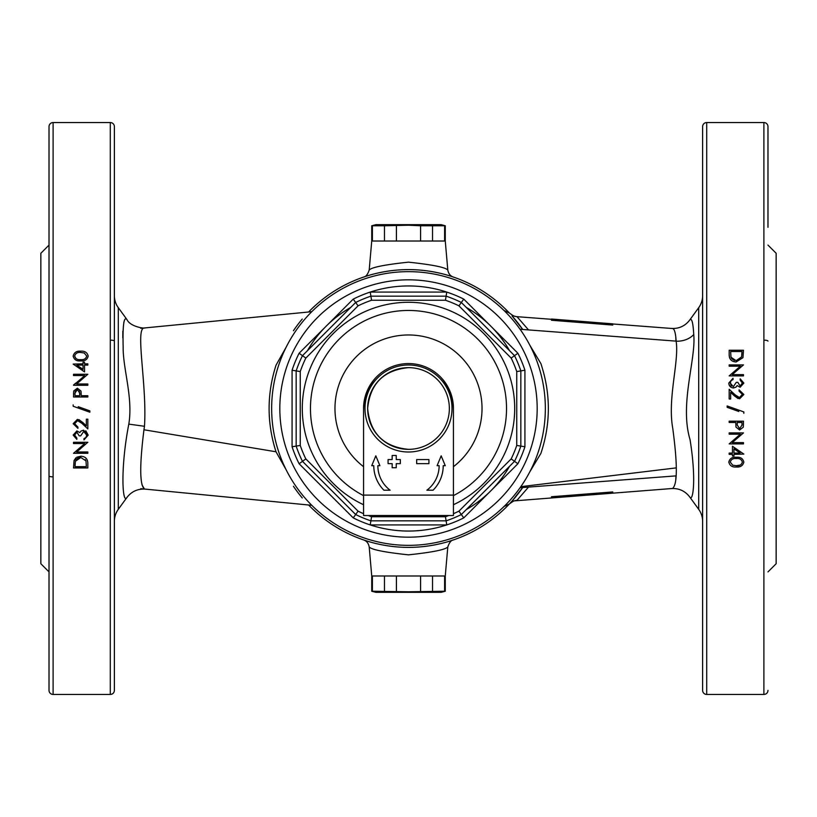 <?xml version="1.0" encoding="UTF-8"?>
<svg xmlns="http://www.w3.org/2000/svg" width="817" height="817" viewBox="0 0 817 817"><rect width="100%" height="100%" fill="white"/><g stroke="black" fill="none" stroke-linecap="round" stroke-linejoin="round"><path stroke-width="1.23" d="M371.735 591.232L371.735 575.985L372.389 575.985L372.389 591.232L371.735 591.232L375.82 592.325L441.18 592.325L445.265 591.232L444.611 591.232L444.611 575.985L445.265 575.985L371.735 575.985L369.202 546.981C368.528 543.366 366.71 541.028 363.728 539.976L363.79 539.996M445.265 591.232L445.265 575.985L447.798 546.981C445.347 549.688 432.254 552.312 408.52 554.845C384.766 552.312 371.664 549.698 369.202 546.981M447.798 270.018L445.265 241.015L371.735 241.015L369.202 270.018C371.653 267.312 384.746 264.688 408.48 262.155C432.234 264.688 445.336 267.302 447.798 270.018C448.472 273.634 450.29 275.972 453.272 277.024L453.21 277.004M114.38 521.348A20.425 20.425 0 0 1 118.291 509.338L126.931 497.451C122.54 505.294 120.068 469.418 128.8 424.115C133.242 397.756 122.846 368.712 123.153 346.908C122.621 325.186 123.878 316.067 126.931 319.549L118.291 307.662L118.291 509.338M114.38 295.652A20.425 20.425 0 0 0 118.291 307.662M144.446 327.964L144.446 327.964C134.764 327.546 147.183 384.623 144.476 426.29L143.955 429.773C139.513 465.394 139.666 485.155 144.446 489.036L141.913 484.685M124.153 321.336L123.816 322.409M122.846 331.212L122.805 337.86M702.62 295.652A20.425 20.425 0 0 1 698.709 307.662L689.671 320.101C691.713 317.517 693.071 322.327 693.735 334.551C696.186 359.01 679.376 404.078 690.018 439.526C696.401 478.476 693.153 502.915 689.671 496.899L698.709 509.338L698.709 307.662M702.62 521.348A20.425 20.425 0 0 0 698.709 509.338M673.29 488.413L672.524 488.474C677.518 484.512 677.589 464.454 672.748 428.292C667.336 398.267 679.305 361.42 676.139 341.189C675.639 332.999 674.444 328.771 672.524 328.526L517.008 316.679A12.255 12.132 136.5 0 1 514.271 316.118M675.822 337.288L675.945 341.118M767.98 227.31L767.98 126.635A4.085 4.085 0 0 0 763.895 122.55L706.705 122.55A4.085 4.085 0 0 0 702.62 126.635L702.62 690.365A4.085 4.085 0 0 0 706.705 694.45L706.705 122.55M114.38 300.84L114.38 589.69M350.677 307.447A116.422 116.422 0 0 0 307.447 350.677M767.98 690.365A4.085 4.085 0 0 1 763.895 694.45L706.705 694.45M767.98 571.9L776.15 563.73L776.15 253.27L767.98 245.1M53.105 694.45L110.295 694.45A4.085 4.085 0 0 0 114.38 690.365L114.38 126.635A4.085 4.085 0 0 0 110.295 122.55L53.105 122.55A4.085 4.085 0 0 0 49.02 126.635L49.02 690.365A4.085 4.085 0 0 0 53.105 694.45L53.105 122.55M49.02 475.872A4.085 0.98 180 0 0 53.105 476.852M49.02 571.9L40.85 563.73L40.85 253.27L49.02 245.1M286.154 469.806L276.013 451.781C266.802 422.981 266.802 394.121 276.013 365.219L286.154 347.194M504.007 310.491L509.318 312.962A138.89 138.89 0 0 0 452.618 276.8C457.99 278.903 436.401 269.528 408.5 269.61C380.63 269.528 359.01 278.903 364.382 276.8A138.89 138.89 0 0 0 308.612 312.002A138.89 138.89 0 0 1 408.5 269.61A138.89 138.89 0 0 0 308.612 312.002A138.89 138.89 0 0 1 364.382 276.8A8.17 8.027 -108.5 0 0 364.433 276.789M512.055 315.934L522.706 329.465A138.89 138.89 0 0 0 512.055 315.934A138.89 138.89 0 0 1 522.706 329.465M364.392 540.2A8.17 8.027 -71.5 0 0 364.382 540.2A138.89 138.89 0 0 1 308.612 504.998A138.89 138.89 0 0 0 408.5 547.39A138.89 138.89 0 0 1 308.612 504.998A138.89 138.89 0 0 0 364.382 540.2C359.01 538.097 380.599 547.472 408.5 547.39A138.89 138.89 0 0 0 509.318 504.038L504.007 506.509M295.672 489.495L293.415 486.258A138.89 138.89 0 0 0 302.259 497.962A138.89 138.89 0 0 1 293.415 486.258M293.415 330.742A138.89 138.89 0 0 1 302.259 319.038A138.89 138.89 0 0 0 293.415 330.742L295.672 327.505M408.5 547.39C436.37 547.472 457.99 538.097 452.618 540.2A138.89 138.89 0 0 0 522.706 487.535L512.055 501.066M563.73 319.988L612.75 323.838L551.475 319.028L563.73 319.988L563.73 321.224L551.475 320.264L551.475 319.028M675.945 475.882L675.812 479.732M514.434 500.872L671.554 488.556C679.039 488.198 685.075 490.976 689.671 496.899M514.547 500.862L517.008 500.321L528.507 487.095M528.507 329.905L517.008 316.679M80.689 360.889C84.764 361.288 87.266 359.694 88.195 356.11C87.286 352.484 84.784 350.84 80.689 351.177C76.594 350.83 74.081 352.474 73.162 356.11C74.102 359.715 76.614 361.308 80.689 360.889M87.828 385.277L87.828 383.99L76.604 383.99L87.828 374.278L73.53 374.278L73.53 375.554L84.784 375.554L73.53 385.277L87.828 385.277M73.162 404.885L73.162 406.243L89.839 412.217L89.839 410.869L78.207 406.692M76.829 438.065L74.633 435.073L76.869 432.203L79.208 435.859L80.679 435.859L83.702 431.468L86.725 435.104L85.959 437.493L83.977 438.617L83.977 439.893L88.195 435.124L83.579 430.181L81.036 431.039L79.821 432.581L76.88 430.916L73.162 435.093L76.829 439.352L76.829 438.065M87.828 467.947L87.828 463.515C87.817 458.95 85.499 456.519 80.863 456.213L74.041 460.522L73.53 467.947L87.828 467.947M87.828 453.282L87.828 451.995L76.604 451.995L87.828 442.283L73.53 442.283L73.53 443.56L84.784 443.56L73.53 453.282L87.828 453.282M77.932 427.066L74.633 423.747L77.533 420.653L81.914 423.349L87.828 428.894L87.828 419.182L86.357 419.182L86.357 425.841L82.548 422.256L77.411 419.366L73.162 423.686L77.932 428.353L77.932 427.066M73.53 397.001L87.828 397.001L87.828 395.724L81.23 395.724L80.995 391.057L77.37 388.208L73.744 390.945L73.53 397.001M73.162 364.086L84.529 371.888L84.529 365.107L87.828 365.107L87.828 363.831L84.529 363.831L84.529 362.176L83.058 362.176L83.058 363.831L73.162 364.086M729.173 350.238L729.173 354.67C729.193 359.235 731.511 361.665 736.137 361.972L742.959 357.662L743.47 350.238L729.173 350.238M740.171 380.119L742.367 383.102L740.131 385.981L737.792 382.315L736.321 382.315L733.298 386.717L730.275 383.071L731.041 380.681L733.023 379.568L733.023 378.281L728.805 383.05C728.968 385.992 730.51 387.646 733.421 387.993L735.964 387.146L737.179 385.593L740.12 387.268L743.838 383.091L740.171 378.833L740.171 380.119M743.838 413.29L743.838 411.942L727.161 405.957L727.161 407.315L738.793 411.482M729.173 432.908L729.173 434.184L740.396 434.184L729.173 443.907L743.47 443.907L743.47 442.62L732.216 442.62L743.47 432.908L729.173 432.908M736.311 457.285C732.246 456.877 729.744 458.47 728.805 462.065C729.714 465.69 732.216 467.334 736.311 466.997C740.416 467.344 742.919 465.7 743.838 462.065C742.898 458.47 740.396 456.877 736.311 457.285M743.838 454.089L732.471 446.286L732.471 453.067L729.173 453.067L729.173 454.354L732.471 454.354L732.471 455.998L733.942 455.998L733.942 454.354L743.838 454.089M743.47 421.174L729.173 421.174L729.173 422.46L735.77 422.46L736.005 427.117L739.63 429.977L743.256 427.23L743.47 421.174M739.068 391.108L742.367 394.427L739.467 397.532L735.086 394.825L729.173 389.28L729.173 398.992L730.643 398.992L730.643 392.344L734.452 395.918L739.589 398.808L743.838 394.488L739.068 389.832L739.068 391.108M729.173 364.903L729.173 366.179L740.396 366.179L729.173 375.902L743.47 375.902L743.47 374.615L732.216 374.615L743.47 364.903L729.173 364.903M529.784 345.121L540.895 363.616C550.821 393.641 550.821 423.553 540.895 453.384L529.784 471.889M612.75 491.936L563.73 495.776L612.75 491.936L612.75 493.162L563.73 497.012L551.475 497.972L551.475 496.736L563.73 495.776L551.475 496.736M514.894 316.169C514.475 316.516 512.616 315.454 509.318 312.962A138.89 138.89 0 0 0 408.5 269.61A138.89 138.89 0 0 1 509.318 312.962A138.89 138.89 0 0 0 452.618 276.8A8.17 8.027 108.5 0 0 452.618 276.8M141.259 480.478L140.881 475.698M114.38 341.128A4.085 0.98 0 0 0 110.295 340.148M767.98 341.128A4.085 0.98 0 0 0 763.895 340.148M466.323 509.553A116.422 116.422 0 0 0 509.553 466.323M509.553 350.677A116.422 116.422 0 0 0 466.323 307.447M517.008 500.321A12.255 12.132 -136.5 0 0 514.271 500.882M563.73 495.776L563.73 497.012M612.75 325.064L563.73 321.224L612.75 325.064L612.75 323.838M551.475 320.264L563.73 321.224M74.041 460.522L75.93 457.816M76.798 457.214L80.863 456.213M75.399 461.258L80.852 457.489L85.999 460.931L86.357 466.66L75.001 466.66L75.399 461.258L75.001 465.649M85.999 460.931L85.285 459.511M80.709 448.553L76.604 451.995M79.821 432.581L81.036 431.039M85.785 430.773L88.195 435.124M86.725 435.104L85.499 432.142M78.912 419.611L83.303 422.971M87.828 428.894L85.877 427.066M81.914 423.349L79.566 421.327M86.51 409.674L89.839 410.869M89.839 412.217L84.805 410.41M73.53 394.202L73.744 390.945M80.995 391.057L81.23 394.703M77.37 389.484L79.79 393.222L79.76 395.724L75.001 395.724L75.001 393.11L77.37 389.484L75.072 391.69M79.76 395.724L79.423 390.74M73.53 385.001L75.787 383.112M83.058 365.107L83.058 369.376L76.849 365.107L83.058 365.107M81.823 368.518L83.058 369.376M74.633 356.069C75.491 353.353 77.503 352.147 80.679 352.464L84.274 353.005L86.725 356.069C85.887 358.816 83.865 359.991 80.679 359.613C77.482 359.991 75.47 358.806 74.633 356.069L75.94 358.561M736.321 465.721L732.726 465.179L730.275 462.105C731.113 459.368 733.135 458.184 736.321 458.572C739.518 458.184 741.54 459.368 742.367 462.105C741.519 464.822 739.508 466.027 736.321 465.721L740.233 465.047M733.942 453.067L733.942 448.809L740.151 453.067L733.942 453.067M735.177 449.656L733.942 448.809M743.47 423.982L743.256 427.23M737.24 422.46L741.999 422.46L741.999 425.075L739.63 428.69L737.21 424.963L737.24 422.46L737.21 424.963M738.793 410.134L743.838 411.942M738.078 398.563L734.452 395.918M731.613 393.253L730.643 392.344M733.911 393.712L737.731 397.042M737.179 385.593L735.964 387.146M730.755 387.115L728.968 384.439M730.275 383.071L731.47 386.012M729.54 357.703L729.173 354.67M741.601 356.917L736.148 360.685L731.001 357.243L730.643 351.524L741.999 351.524L741.601 356.917L741.999 352.525M736.148 360.685L737.925 360.471M731.001 357.243L731.715 358.673M731.746 358.714L734.483 360.491M363.575 409.521A44.935 44.935 0 0 1 408.5 363.565A44.935 44.935 0 0 1 453.425 409.521M408.5 271.652A136.847 136.847 0 0 1 545.347 408.5A136.847 136.847 0 0 1 408.5 545.347A136.847 136.847 0 0 1 271.652 408.5A136.847 136.847 0 0 1 408.5 271.652A136.847 136.847 0 0 0 271.652 408.5A136.847 136.847 0 0 0 408.5 545.347M453.435 495.633A98.04 98.04 0 0 0 408.5 310.46A98.04 98.04 0 0 0 363.565 495.633A98.04 98.04 0 0 1 408.5 310.46M370.898 520.837A118.465 118.465 0 0 1 355.661 514.526L353.24 517.886A122.55 122.55 0 0 0 370.234 524.923L370.898 520.837A118.465 118.465 0 0 1 355.661 514.526L302.474 461.339A118.465 118.465 0 0 1 296.163 446.102L296.163 370.898A118.465 118.465 0 0 1 302.474 355.661L355.661 302.474A118.465 118.465 0 0 1 370.898 296.163L446.102 296.163L446.766 292.077A122.55 122.55 0 0 1 463.76 299.114L517.886 353.24A122.55 122.55 0 0 1 524.923 370.234L524.923 446.766A122.55 122.55 0 0 1 517.886 463.76L463.76 517.886A122.55 122.55 0 0 1 446.766 524.923L370.234 524.923A122.55 122.55 0 0 0 446.766 524.923L446.102 520.837L370.898 520.837L371.561 516.752L445.439 516.752L446.102 520.837A118.465 118.465 0 0 0 461.339 514.526A118.465 118.465 0 0 1 446.102 520.837M446.766 292.077A122.55 122.55 0 0 0 370.234 292.077L446.766 292.077M514.526 461.339L461.339 514.526L458.929 511.166L511.166 458.929L514.526 461.339A118.465 118.465 0 0 0 520.837 446.102A118.465 118.465 0 0 1 514.526 461.339L517.886 463.76M520.837 370.898L520.837 446.102L516.752 445.439L516.752 371.561L520.837 370.898A118.465 118.465 0 0 0 514.526 355.661A118.465 118.465 0 0 1 520.837 370.898L524.923 370.234M461.339 302.474L514.526 355.661L511.166 358.071L458.929 305.834L461.339 302.474A118.465 118.465 0 0 0 446.102 296.163A118.465 118.465 0 0 1 461.339 302.474L463.76 299.114M355.661 514.526L358.071 511.166A114.38 114.38 0 0 0 363.565 513.689M353.24 517.886L299.114 463.76L305.834 458.929L358.071 511.166M302.474 461.339A118.465 118.465 0 0 1 296.163 446.102L300.248 445.439A114.38 114.38 0 0 0 305.834 458.929M296.163 446.102L292.077 446.766L292.077 370.234L300.248 371.561L300.248 445.439M296.163 370.898A118.465 118.465 0 0 1 302.474 355.661L305.834 358.071A114.38 114.38 0 0 0 300.248 371.561M302.474 355.661L299.114 353.24L353.24 299.114L358.071 305.834L305.834 358.071M458.929 305.834A114.38 114.38 0 0 0 445.439 300.248L446.102 296.163M355.661 302.474A118.465 118.465 0 0 1 370.898 296.163L371.561 300.248A114.38 114.38 0 0 0 358.071 305.834M517.886 353.24L514.526 355.661M370.898 296.163L370.234 292.077A122.55 122.55 0 0 0 353.24 299.114M524.923 446.766L520.837 446.102M463.76 517.886L461.339 514.526M444.611 591.232L408.5 591.774L372.389 591.232M420.581 591.232L420.581 575.985L432.53 575.985L432.53 591.232M384.47 591.232L384.47 575.985L396.419 575.985L396.419 591.232M371.735 225.768L372.389 225.768L372.389 241.015L371.735 241.015L371.735 225.768L375.82 224.675L441.18 224.675L445.265 225.768L432.53 225.768L432.53 241.015L420.581 241.015L420.581 225.768L432.53 225.768M396.419 225.768L396.419 241.015L384.47 241.015L384.47 225.768L408.5 225.226L420.581 225.768M445.265 225.768L445.265 241.015L444.611 241.015L444.611 225.768M372.389 225.768L384.47 225.768M408.5 367.65A40.85 40.85 0 0 0 367.65 408.5C370.07 433.316 383.684 446.93 408.5 449.35A40.85 40.85 0 0 0 449.35 408.5A40.85 40.85 0 0 0 408.5 367.65C383.684 370.07 370.07 383.684 367.65 408.5A40.85 40.85 0 0 0 408.5 449.35M408.5 452.005A43.505 43.505 0 0 0 452.005 408.5A43.505 43.505 0 0 0 408.5 364.995A43.505 43.505 0 0 0 364.995 408.5A43.505 43.505 0 0 0 408.5 452.005M416.67 459.562L416.67 463.647L428.925 463.647L428.925 459.562L416.67 459.562M392.16 455.478L392.16 459.562L388.075 459.562L388.075 463.647L392.16 463.647L392.16 467.733L396.245 467.733L396.245 463.647L400.33 463.647L400.33 459.562L396.245 459.562L396.245 455.478L392.16 455.478M453.435 495.102L453.435 515.527L363.565 515.527L363.565 495.102L453.435 495.102L453.435 410.543A44.935 44.935 0 0 0 440.067 378.567M376.933 378.567A44.935 44.935 0 0 0 363.565 410.543L363.565 495.102M426.882 490.2L433.092 490.2A34.722 34.722 0 0 0 443.222 465.69L445.265 465.69L441.18 455.825L437.095 465.69L439.137 465.69A30.637 30.637 0 0 1 426.882 490.2M377.863 465.69A30.637 30.637 0 0 0 390.118 490.2L383.908 490.2A34.722 34.722 0 0 1 373.777 465.69L371.735 465.69L375.82 455.825L379.905 465.69L377.863 465.69M144.476 426.29L128.8 424.115M676.139 341.189A20.425 16.105 179.8 0 0 693.735 334.551M520.827 486.666L676.333 467.875M763.895 694.45L763.895 122.55M110.295 694.45L110.295 122.55M276.013 451.781L143.955 429.773M408.5 537.178A128.678 128.678 0 0 0 537.178 408.5A128.678 128.678 0 0 0 408.5 279.822A128.678 128.678 0 0 0 279.822 408.5A128.678 128.678 0 0 0 408.5 537.178M363.565 504.732A106.21 106.21 0 0 1 408.5 302.29A106.21 106.21 0 0 1 453.435 504.732M453.435 466.701A73.53 73.53 0 0 0 408.5 334.97A73.53 73.53 0 0 0 363.565 466.701M445.439 300.248L371.561 300.248M368.15 515.527A114.38 114.38 0 0 0 371.561 516.752M445.439 516.752A114.38 114.38 0 0 0 448.85 515.527M453.435 513.689A114.38 114.38 0 0 0 458.929 511.166M511.166 458.929A114.38 114.38 0 0 0 516.752 445.439M516.752 371.561A114.38 114.38 0 0 0 511.166 358.071M299.114 463.76A122.55 122.55 0 0 1 292.077 446.766M292.077 370.234A122.55 122.55 0 0 1 299.114 353.24M126.931 319.549C130.015 326.504 144.098 328.812 145.426 327.862M689.671 320.101C685.075 326.024 679.039 328.802 671.554 328.444M520.072 329.271L676.129 341.128M311.777 311.696L140.728 328.322M140.728 488.678L311.777 505.304M676.129 475.872L520.072 487.729M126.931 497.451C131.629 491.415 137.797 488.637 145.426 489.138M509.318 504.038C512.565 501.556 514.434 500.494 514.894 500.831M369.202 270.018C367.721 274.41 365.883 276.749 363.698 277.034L363.698 277.034M447.798 546.981C449.279 542.59 451.117 540.251 453.302 539.966L453.302 539.966M434.236 575.985L428.772 575.985L434.236 575.985M423.615 241.015L432.53 241.015"/></g></svg>
